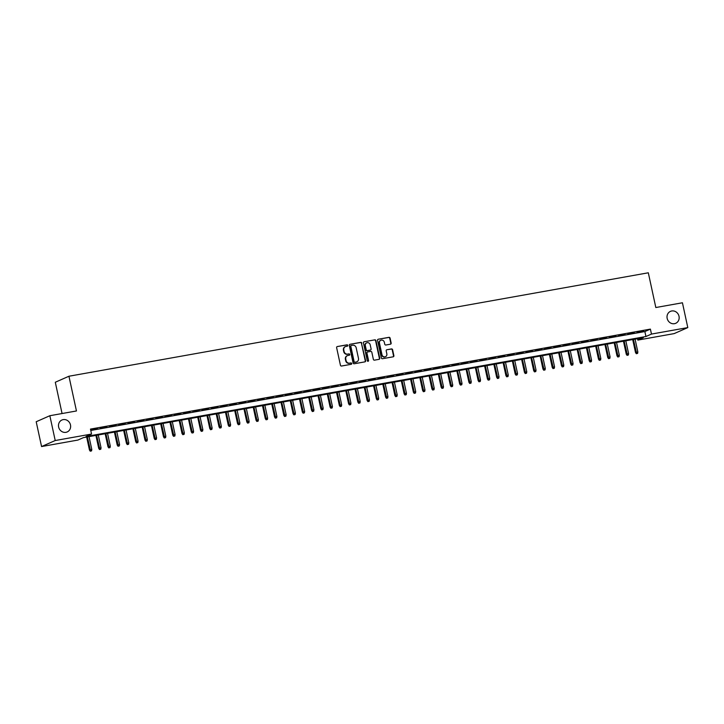<?xml version="1.0" encoding="UTF-8"?>
<svg xmlns="http://www.w3.org/2000/svg" width="724" height="724" viewBox="0 0 724 724"><rect width="100%" height="100%" fill="white"/><g stroke="black" fill="none" stroke-linecap="round" stroke-linejoin="round"><path stroke-width="1.09" d="M347.764 345.393A0.697 0.643 66.2 0 0 346.986 344.823L337.33 346.552A1.005 0.923 66.2 0 0 336.633 347.683L340.425 365.222A1.005 0.923 66.2 0 0 341.538 366.027L351.194 364.308A0.697 0.643 66.2 0 0 351.683 363.511A0.697 0.643 66.2 0 0 350.896 362.941L349.647 363.167A3.204 2.941 66.2 0 1 346.072 360.57L345.755 359.104A3.204 2.941 66.2 0 1 347.991 355.466L349.239 355.249A0.697 0.643 66.2 0 0 349.728 354.452A0.697 0.643 66.2 0 0 348.941 353.882L347.692 354.108A3.204 2.941 66.2 0 1 344.108 351.511L343.791 350.045A3.204 2.941 66.2 0 1 346.027 346.407L347.276 346.19A0.697 0.643 66.2 0 0 347.764 345.393M347.212 346.199A0.697 0.643 66.2 0 0 346.615 344.986L337.33 346.552M351.131 364.317A0.697 0.643 66.2 0 0 350.534 363.104L349.647 363.167M349.167 355.258A0.697 0.643 66.2 0 0 348.57 354.045L347.692 354.108M667.166 318.388A6.525 5.991 66.2 0 0 675.718 323.302A6.525 5.991 66.2 0 0 679.012 316.27A6.525 5.991 66.2 0 0 670.451 311.365A6.525 5.991 66.2 0 0 667.166 318.388M58.635 427.033A6.525 5.991 66.2 0 0 67.196 431.947A6.525 5.991 66.2 0 0 70.481 424.925A6.525 5.991 66.2 0 0 61.929 420.011A6.525 5.991 66.2 0 0 58.635 427.033M390.462 344.19A1.005 0.923 66.2 0 0 391.159 343.058L390.091 338.135A1.005 0.923 66.2 0 0 388.978 337.33L378.254 339.239A1.005 0.923 66.2 0 0 377.557 340.38L381.349 357.909A1.005 0.923 66.2 0 0 382.471 358.724L393.186 356.805A1.005 0.923 66.2 0 0 393.883 355.674L392.598 349.728A1.005 0.923 66.2 0 0 391.485 348.923L386.897 349.737A1.005 0.923 66.2 0 0 386.2 350.878L386.833 353.819A2.679 2.462 66.2 0 1 385.485 356.706A2.679 2.462 66.2 0 1 381.973 354.688L379.476 343.149A2.679 2.462 66.2 0 1 380.824 340.262A2.679 2.462 66.2 0 1 384.335 342.28L384.752 344.199A1.005 0.923 66.2 0 0 385.874 345.013L390.462 344.19M41.567 446.554L36.2 421.739L49.847 415.721L76.454 410.97L68.943 376.236L648.315 272.794L655.826 307.528L682.433 302.777L687.8 327.592L674.153 333.61L637.826 340.099L643.355 337.656L83.423 437.631L77.893 440.065L41.567 446.554L55.214 440.536L91.541 434.047L86.002 436.491L645.944 336.515L651.473 334.072L687.8 327.592M49.847 415.721L55.214 440.536M90.762 430.481L644.867 331.556L650.396 329.112L90.464 429.088L91.541 434.047M650.396 329.112L651.473 334.072M361.846 343.185A1.005 0.923 66.2 0 0 360.724 342.371L350 344.289A1.005 0.923 66.2 0 0 349.303 345.42L353.095 362.959A1.005 0.923 66.2 0 0 354.217 363.765L364.932 361.855A1.005 0.923 66.2 0 0 365.629 360.715L361.475 343.348A1.005 0.923 66.2 0 0 360.353 342.533L350 344.289M364.127 341.764L374.851 339.846A1.005 0.923 66.2 0 1 375.964 340.66L379.756 358.199A1.005 0.923 66.2 0 1 379.059 359.33L374.471 360.154A1.005 0.923 66.2 0 1 373.358 359.339L371.819 352.226A1.005 0.923 66.2 0 0 370.697 351.412L367.656 351.954A1.005 0.923 66.2 0 0 366.959 353.095L368.561 360.498A0.697 0.643 66.2 0 1 368.208 361.249A0.697 0.643 66.2 0 1 367.285 360.724L363.43 342.895A1.005 0.923 66.2 0 1 364.127 341.764L374.851 339.846M97.505 428.527L91.034 429.929L97.505 428.527M106.763 426.879L100.292 428.273L106.763 426.879M116.021 425.223L109.541 426.626L116.021 425.223M125.27 423.576L118.799 424.97L125.27 423.576M134.528 421.92L128.058 423.314L134.528 421.92M143.786 420.264L137.307 421.667L143.786 420.264M153.036 418.617L146.565 420.011L153.036 418.617M162.294 416.961L155.823 418.363L162.294 416.961M171.552 415.314L165.072 416.707L171.552 415.314M180.801 413.657L174.33 415.06L180.801 413.657M190.059 412.001L183.588 413.404L190.059 412.001M199.317 410.354L192.837 411.748L199.317 410.354M208.566 408.698L202.096 410.101L208.566 408.698M217.824 407.051L211.354 408.445L217.824 407.051M227.083 405.395L220.603 406.798L227.083 405.395M236.332 403.748L229.861 405.141L236.332 403.748M245.59 402.091L239.119 403.485L245.59 402.091M254.848 400.435L248.368 401.838L254.848 400.435M264.097 398.788L257.626 400.182L264.097 398.788M273.355 397.132L266.885 398.535L273.355 397.132M282.613 395.485L276.134 396.879L282.613 395.485M291.863 393.829L285.392 395.223L291.863 393.829M301.121 392.173L294.65 393.575L301.121 392.173M310.379 390.526L303.899 391.919L310.379 390.526M319.628 388.869L313.157 390.272L319.628 388.869M328.886 387.222L322.415 388.616L328.886 387.222M338.144 385.566L331.664 386.969L338.144 385.566M347.393 383.91L340.923 385.313L347.393 383.91M356.651 382.263L350.181 383.657L356.651 382.263M365.91 380.607L359.43 382.01L365.91 380.607M375.159 378.96L368.688 380.353L375.159 378.96M384.417 377.304L377.946 378.706L384.417 377.304M393.675 375.647L387.195 377.05L393.675 375.647M402.924 374L396.453 375.394L402.924 374M412.182 372.344L405.712 373.747L412.182 372.344M421.44 370.697L414.961 372.091L421.44 370.697M430.69 369.041L424.219 370.444L430.69 369.041M439.948 367.394L433.477 368.788L439.948 367.394M449.206 365.738L442.726 367.131L449.206 365.738M458.455 364.082L451.984 365.484L458.455 364.082M467.713 362.434L461.242 363.828L467.713 362.434M476.971 360.778L470.491 362.181L476.971 360.778M486.22 359.131L479.75 360.525L486.22 359.131M495.478 357.475L489.008 358.878L495.478 357.475M504.737 355.819L498.257 357.222L504.737 355.819M513.986 354.172L507.515 355.565L513.986 354.172M523.244 352.516L516.773 353.918L523.244 352.516M532.502 350.868L526.022 352.262L532.502 350.868M541.751 349.212L535.28 350.615L541.751 349.212M551.009 347.556L544.539 348.959L551.009 347.556M560.267 345.909L553.788 347.303L560.267 345.909M569.516 344.253L563.046 345.656L569.516 344.253M578.775 342.606L572.304 344L578.775 342.606M588.033 340.95L581.553 342.352L588.033 340.95M597.282 339.303L590.811 340.696L597.282 339.303M606.54 337.646L600.069 339.04L606.54 337.646M615.798 335.99L609.318 337.393L615.798 335.99M625.047 334.343L618.577 335.737L625.047 334.343M634.305 332.687L627.835 334.09L634.305 332.687M637.084 332.434L643.564 331.04L637.084 332.434M68.943 376.236L55.296 382.254L62.065 413.54M637.527 338.696L637.826 340.099M644.867 331.556L645.944 336.515M345.23 346.687A3.204 2.941 66.2 0 0 343.429 350.208L343.791 350.045M347.321 354.271A3.204 2.941 66.2 0 1 343.746 351.674L343.429 350.208M347.185 355.746A3.204 2.941 66.2 0 0 345.384 359.267L345.755 359.104M349.285 363.33A3.204 2.941 66.2 0 1 345.701 360.733L345.384 359.267M364.932 361.855A1.005 0.923 66.2 0 0 365.267 360.878L361.475 343.348M351.294 345.466A0.697 0.643 66.2 0 0 350.805 346.262L354.136 361.656A0.697 0.643 66.2 0 0 354.923 362.226L356.235 361.991A3.204 2.941 66.2 0 0 358.471 358.353L356.199 347.837A3.204 2.941 66.2 0 0 352.615 345.239L351.294 345.466M350.932 345.629A0.697 0.643 66.2 0 0 350.443 346.425L350.805 346.262M356.67 361.873A3.204 2.941 66.2 0 1 355.864 362.154L354.552 362.389A0.697 0.643 66.2 0 1 353.764 361.819L350.443 346.425M379.059 359.33A1.005 0.923 66.2 0 0 379.394 358.362L375.602 340.823A1.005 0.923 66.2 0 0 374.48 340.009M367.285 352.117A1.005 0.923 66.2 0 0 366.588 353.258L368.561 360.498M368.009 361.303A0.697 0.643 66.2 0 0 368.19 360.661M370.217 344.85A2.679 2.462 66.2 0 0 366.715 342.832A2.679 2.462 66.2 0 0 365.358 345.719L366.244 349.783A1.005 0.923 66.2 0 0 367.358 350.597L370.407 350.054A1.005 0.923 66.2 0 0 371.104 348.914L370.217 344.85M366.534 342.923A2.679 2.462 66.2 0 0 364.996 345.882L365.358 345.719M370.036 350.217L370.407 350.054A1.005 0.923 66.2 0 1 370.036 350.217L366.987 350.76A1.005 0.923 66.2 0 1 365.873 349.945L364.996 345.882M380.643 340.352A2.679 2.462 66.2 0 0 379.104 343.312L379.476 343.149M385.295 356.778A2.679 2.462 66.2 0 1 381.602 354.851L379.104 343.312M393.186 356.805A1.005 0.923 66.2 0 0 393.521 355.837L392.236 349.891A1.005 0.923 66.2 0 0 391.114 349.086L386.897 349.737M390.462 344.199A1.005 0.923 66.2 0 0 390.788 343.221L389.729 338.298A1.005 0.923 66.2 0 0 388.607 337.493L378.254 339.239M90.256 451.206L91.55 450.88L90.256 451.206L89.459 450.047L91.794 449.459L89.016 436.626M90.627 451.043L87.351 436.925M89.459 450.047L86.654 437.052M91.794 449.459L91.55 450.88M99.514 449.55L100.808 449.224L99.514 449.55L98.717 448.391L101.043 447.803L98.274 434.979M99.885 449.387L96.609 435.269M98.717 448.391L95.912 435.396M101.043 447.803L100.808 449.224M108.772 447.903L110.066 447.568L108.772 447.903L107.976 446.744L110.301 446.147L107.532 433.323M109.143 447.74L105.867 433.622M107.976 446.744L105.161 433.748M110.301 446.147L110.066 447.568M118.021 446.246L119.315 445.921L118.021 446.246L117.225 445.088L119.56 444.5L116.781 431.667M118.392 446.084L115.116 431.966M117.225 445.088L114.419 432.092M119.56 444.5L119.315 445.921M127.279 444.599L128.573 444.264L127.279 444.599L126.483 443.432L128.809 442.844L126.039 430.02M127.65 444.436L124.374 430.318M126.483 443.432L123.677 430.436M128.809 442.844L128.573 444.264M136.537 442.943L137.832 442.617L136.537 442.943L135.741 441.785L138.067 441.197L135.298 428.364M136.908 442.78L133.632 428.662M135.741 441.785L132.926 428.789M138.067 441.197L137.832 442.617M145.786 441.287L147.081 440.961L145.786 441.287L144.99 440.129L147.325 439.54L144.547 426.717M146.157 441.124L142.881 427.006M144.99 440.129L142.185 427.133M147.325 439.54L147.081 440.961M155.045 439.64L156.339 439.314L155.045 439.64L154.248 438.482L156.583 437.884L153.805 425.06M155.416 439.477L152.14 425.359M154.248 438.482L151.443 425.486M156.583 437.884L156.339 439.314M164.303 437.984L165.597 437.658L164.303 437.984L163.506 436.825L165.832 436.237L163.063 423.404M164.674 437.821L161.398 423.703M163.506 436.825L160.692 423.83M165.832 436.237L165.597 437.658M173.552 436.337L174.846 436.002L173.552 436.337L172.755 435.169L175.09 434.581L172.312 421.757M173.923 436.174L170.647 422.056M172.755 435.169L169.95 422.173M175.09 434.581L174.846 436.002M182.81 434.681L184.104 434.355L182.81 434.681L182.014 433.522L184.349 432.934L181.57 420.101M183.181 434.518L179.905 420.4M182.014 433.522L179.208 420.526M184.349 432.934L184.104 434.355M192.068 433.024L193.362 432.699L192.068 433.024L191.272 431.866L193.598 431.278L190.828 418.454M192.439 432.862L189.163 418.743M191.272 431.866L188.457 418.87M193.598 431.278L193.362 432.699M201.317 431.377L202.611 431.052L201.317 431.377L200.521 430.219L202.856 429.631L200.077 416.798M201.688 431.214L198.412 417.096M200.521 430.219L197.715 417.223M202.856 429.631L202.611 431.052M210.575 429.721L211.87 429.395L210.575 429.721L209.779 428.563L212.114 427.974L209.336 415.142M210.946 429.558L207.67 415.44M209.779 428.563L206.974 415.567M212.114 427.974L211.87 429.395M219.834 428.074L221.128 427.739L219.834 428.074L219.037 426.916L221.363 426.318L218.594 413.495M220.205 427.911L216.928 413.793M219.037 426.916L216.223 413.92M221.363 426.318L221.128 427.739M229.083 426.418L230.377 426.092L229.083 426.418L228.286 425.26L230.621 424.671L227.843 411.838M229.454 426.255L226.178 412.137M228.286 425.26L225.481 412.264M230.621 424.671L230.377 426.092M238.341 424.762L239.635 424.436L238.341 424.762L237.544 423.603L239.879 423.015L237.101 410.191M238.712 424.599L235.436 410.49M237.544 423.603L234.739 410.608M239.879 423.015L239.635 424.436M247.599 423.115L248.893 422.789L247.599 423.115L246.803 421.956L249.128 421.368L246.359 408.535M247.97 422.952L244.694 408.834M246.803 421.956L243.988 408.96M249.128 421.368L248.893 422.789M256.848 421.459L258.142 421.133L256.848 421.459L256.052 420.3L258.387 419.712L255.608 406.888M257.219 421.296L253.943 407.178M256.052 420.3L253.246 407.304M258.387 419.712L258.142 421.133M266.106 419.811L267.4 419.477L266.106 419.811L265.31 418.653L267.645 418.056L264.866 405.232M266.477 419.649L263.201 405.531M265.31 418.653L262.504 405.657M267.645 418.056L267.4 419.477M275.364 418.155L276.659 417.829L275.364 418.155L274.568 416.997L276.894 416.409L274.125 403.576M275.735 417.992L272.459 403.874M274.568 416.997L271.753 404.001M276.894 416.409L276.659 417.829M284.613 416.499L285.908 416.173L284.613 416.499L283.817 415.341L286.152 414.752L283.374 401.929M284.984 416.345L281.708 402.227M283.817 415.341L281.012 402.345M286.152 414.752L285.908 416.173M293.872 414.852L295.166 414.526L293.872 414.852L293.075 413.694L295.41 413.105L292.632 400.272M294.243 414.689L290.967 400.571M293.075 413.694L290.27 400.698M295.41 413.105L295.166 414.526M303.13 413.196L304.424 412.87L303.13 413.196L302.333 412.037L304.659 411.449L301.89 398.625M303.501 413.033L300.225 398.915M302.333 412.037L299.519 399.042M304.659 411.449L304.424 412.87M312.379 411.549L313.673 411.214L312.379 411.549L311.582 410.39L313.917 409.793L311.139 396.969M312.75 411.386L309.474 397.268M311.582 410.39L308.777 397.395M313.917 409.793L313.673 411.214M321.637 409.893L322.931 409.567L321.637 409.893L320.841 408.734L323.176 408.146L320.397 395.313M322.008 409.73L318.732 395.612M320.841 408.734L318.035 395.738M323.176 408.146L322.931 409.567M330.895 408.246L332.189 407.911L330.895 408.246L330.099 407.078L332.425 406.49L329.655 393.666M331.266 408.083L327.99 393.965M330.099 407.078L327.284 394.082M332.425 406.49L332.189 407.911M340.144 406.589L341.438 406.264L340.144 406.589L339.348 405.431L341.683 404.843L338.904 392.01M340.515 406.426L337.239 392.308M339.348 405.431L336.542 392.435M341.683 404.843L341.438 406.264M349.402 404.933L350.697 404.607L349.402 404.933L348.606 403.775L350.941 403.187L348.163 390.363M349.773 404.77L346.497 390.652M348.606 403.775L345.801 390.779M350.941 403.187L350.697 404.607M358.661 403.286L359.955 402.96L358.661 403.286L357.864 402.128L360.19 401.53L357.421 388.707M359.032 403.123L355.756 389.005M357.864 402.128L355.05 389.132M360.19 401.53L359.955 402.96M367.91 401.63L369.204 401.304L367.91 401.63L367.113 400.472L369.448 399.883L366.67 387.05M368.281 401.467L365.005 387.349M367.113 400.472L364.308 387.476M369.448 399.883L369.204 401.304M377.168 399.983L378.462 399.648L377.168 399.983L376.371 398.824L378.706 398.227L375.928 385.403M377.539 399.82L374.263 385.702M376.371 398.824L373.566 385.829M378.706 398.227L378.462 399.648M386.426 398.327L387.72 398.001L386.426 398.327L385.63 397.168L387.955 396.58L385.186 383.747M386.797 398.164L383.521 384.046M385.63 397.168L382.815 384.173M387.955 396.58L387.72 398.001M395.675 396.671L396.969 396.345L395.675 396.671L394.879 395.512L397.214 394.924L394.435 382.1M396.046 396.508L392.77 382.399M394.879 395.512L392.073 382.516M397.214 394.924L396.969 396.345M404.933 395.023L406.227 394.698L404.933 395.023L404.137 393.865L406.472 393.277L403.693 380.444M405.304 394.861L402.028 380.743M404.137 393.865L401.331 380.869M406.472 393.277L406.227 394.698M414.191 393.367L415.486 393.042L414.191 393.367L413.395 392.209L415.721 391.621L412.952 378.788M414.562 393.204L411.286 379.086M413.395 392.209L410.58 379.213M415.721 391.621L415.486 393.042M423.44 391.72L424.735 391.385L423.44 391.72L422.644 390.562L424.979 389.964L422.201 377.141M423.812 391.557L420.535 377.439M422.644 390.562L419.839 377.566M424.979 389.964L424.735 391.385M432.699 390.064L433.993 389.738L432.699 390.064L431.902 388.906L434.237 388.317L431.459 375.484M433.07 389.901L429.794 375.783M431.902 388.906L429.097 375.91M434.237 388.317L433.993 389.738M441.957 388.408L443.251 388.082L441.957 388.408L441.16 387.25L443.486 386.661L440.717 373.837M442.328 388.245L439.052 374.136M441.16 387.25L438.346 374.254M443.486 386.661L443.251 388.082M451.206 386.761L452.5 386.435L451.206 386.761L450.409 385.602L452.744 385.014L449.966 372.181M451.577 386.598L448.301 372.48M450.409 385.602L447.604 372.607M452.744 385.014L452.5 386.435M460.464 385.105L461.758 384.779L460.464 385.105L459.668 383.946L462.002 383.358L459.224 370.534M460.835 384.942L457.559 370.824M459.668 383.946L456.862 370.95M462.002 383.358L461.758 384.779M469.722 383.458L471.016 383.123L469.722 383.458L468.926 382.299L471.252 381.702L468.482 368.878M470.093 383.295L466.817 369.177M468.926 382.299L466.111 369.303M471.252 381.702L471.016 383.123M478.971 381.801L480.265 381.476L478.971 381.801L478.175 380.643L480.51 380.055L477.731 367.222M479.342 381.639L476.066 367.521M478.175 380.643L475.369 367.647M480.51 380.055L480.265 381.476M488.229 380.154L489.524 379.819L488.229 380.154L487.433 378.987L489.768 378.399L486.99 365.575M488.6 379.991L485.324 365.873M487.433 378.987L484.627 365.991M489.768 378.399L489.524 379.819M497.488 378.498L498.782 378.172L497.488 378.498L496.691 377.34L499.017 376.752L496.248 363.919M497.859 378.335L494.583 364.217M496.691 377.34L493.877 364.344M499.017 376.752L498.782 378.172M506.737 376.842L508.031 376.516L506.737 376.842L505.94 375.684L508.275 375.095L505.497 362.272M507.108 376.679L503.832 362.561M505.94 375.684L503.135 362.688M508.275 375.095L508.031 376.516M515.995 375.195L517.289 374.869L515.995 375.195L515.198 374.037L517.533 373.439L514.755 360.615M516.366 375.032L513.09 360.914M515.198 374.037L512.393 361.041M517.533 373.439L517.289 374.869M525.253 373.539L526.547 373.213L525.253 373.539L524.457 372.38L526.782 371.792L524.013 358.959M525.624 373.376L522.348 359.258M524.457 372.38L521.642 359.385M526.782 371.792L526.547 373.213M534.502 371.892L535.796 371.557L534.502 371.892L533.706 370.733L536.041 370.136L533.262 357.312M534.873 371.729L531.597 357.611M533.706 370.733L530.9 357.737M536.041 370.136L535.796 371.557M543.76 370.236L545.054 369.91L543.76 370.236L542.964 369.077L545.299 368.489L542.52 355.656M544.131 370.073L540.855 355.955M542.964 369.077L540.158 356.081M545.299 368.489L545.054 369.91M553.018 368.579L554.312 368.254L553.018 368.579L552.222 367.421L554.548 366.833L551.779 354.009M553.389 368.416L550.113 354.308M552.222 367.421L549.407 354.425M554.548 366.833L554.312 368.254M562.267 366.932L563.562 366.606L562.267 366.932L561.471 365.774L563.806 365.186L561.028 352.353M562.639 366.769L559.362 352.651M561.471 365.774L558.666 352.778M563.806 365.186L563.562 366.606M571.526 365.276L572.82 364.95L571.526 365.276L570.729 364.118L573.064 363.529L570.286 350.697M571.897 365.113L568.621 350.995M570.729 364.118L567.924 351.122M573.064 363.529L572.82 364.95M580.784 363.629L582.078 363.294L580.784 363.629L579.987 362.471L582.313 361.873L579.544 349.049M581.155 363.466L577.879 349.348M579.987 362.471L577.173 349.475M582.313 361.873L582.078 363.294M590.033 361.973L591.327 361.647L590.033 361.973L589.236 360.814L591.571 360.226L588.793 347.393M590.404 361.81L587.128 347.692M589.236 360.814L586.431 347.819M591.571 360.226L591.327 361.647M599.291 360.317L600.585 359.991L599.291 360.317L598.495 359.158L600.83 358.57L598.051 345.746M599.662 360.154L596.386 346.045M598.495 359.158L595.689 346.163M600.83 358.57L600.585 359.991M608.549 358.67L609.843 358.344L608.549 358.67L607.753 357.511L610.079 356.923L607.309 344.09M608.92 358.507L605.644 344.389M607.753 357.511L604.938 344.515M610.079 356.923L609.843 358.344M617.798 357.013L619.101 356.688L617.798 357.013L617.002 355.855L619.337 355.267L616.558 342.443M618.169 356.851L614.893 342.733M617.002 355.855L614.196 342.859M619.337 355.267L619.101 356.688M627.056 355.366L628.351 355.031L627.056 355.366L626.26 354.208L628.595 353.611L625.817 340.787M627.427 355.203L624.151 341.085M626.26 354.208L623.455 341.212M628.595 353.611L628.351 355.031M636.315 353.71L637.609 353.384L636.315 353.71L635.518 352.552L637.844 351.964L635.075 339.131M636.686 353.547L633.409 339.429M635.518 352.552L632.704 339.556M637.844 351.964L637.609 353.384"/></g></svg>
